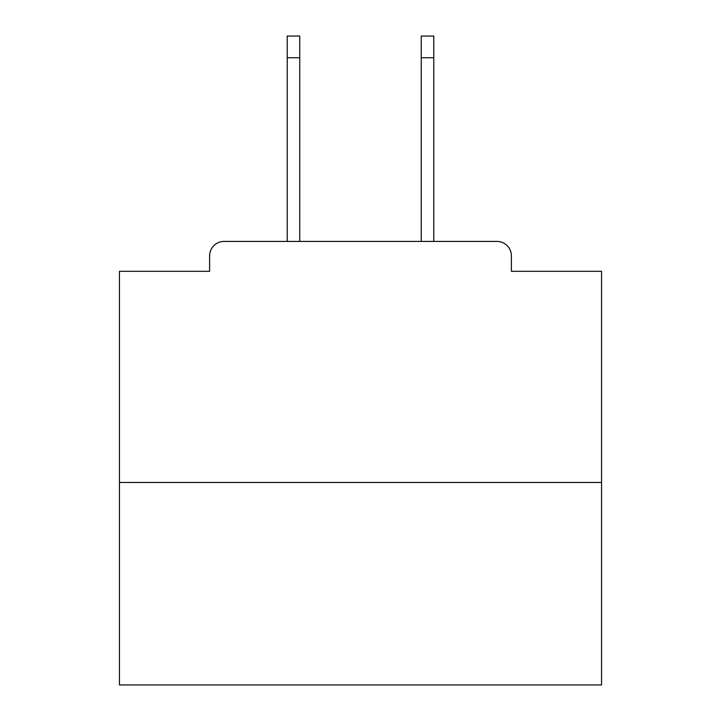 <?xml version="1.0" encoding="UTF-8"?>
<svg xmlns="http://www.w3.org/2000/svg" width="721" height="721" viewBox="0 0 721 721"><rect width="100%" height="100%" fill="white"/><g stroke="black" fill="none" stroke-linecap="round" stroke-linejoin="round"><path stroke-width="1.08" d="M511.396 271.312L511.396 255.883L511.396 271.312L601.548 271.312L601.548 684.95L119.452 684.95L119.452 271.312L209.604 271.312L209.604 255.883L209.604 271.312M601.548 482.466L119.452 482.466M511.396 255.883A14.465 14.465 0 0 0 496.931 241.427L224.069 241.427A14.465 14.465 0 0 0 209.604 255.883M496.931 241.427L435.709 241.427M285.291 241.427L224.069 241.427M299.756 57.743L287.219 57.743L287.219 36.05L299.756 36.05L299.756 241.427M287.219 57.743L287.219 241.427M433.781 36.05L433.781 57.743L421.244 57.743L421.244 36.05L433.781 36.05M421.244 241.427L421.244 57.743M433.781 241.427L433.781 57.743"/></g></svg>
